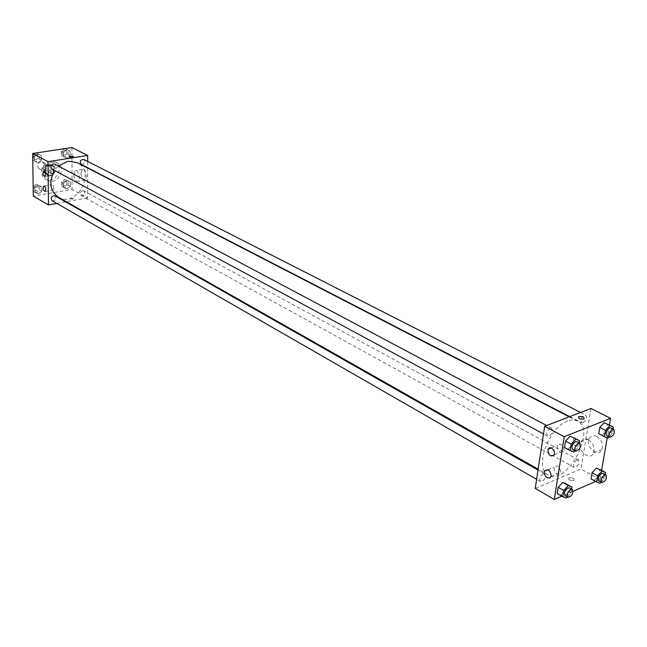 <?xml version="1.0" encoding="UTF-8"?>
<svg xmlns="http://www.w3.org/2000/svg" width="647" height="647" viewBox="0 0 647 647"><rect width="100%" height="100%" fill="white"/><g stroke="black" fill="none" stroke-linecap="round" stroke-linejoin="round"><path stroke-width="0.49" stroke-dasharray="3.23 2.43" d="M40.866 161.701C37.251 163.529 36.653 165.867 39.079 168.697C43.98 168.463 45.193 166.222 42.71 161.993L40.866 161.701M47.255 165.131C43.624 166.983 43.017 169.336 45.452 172.175C50.369 171.932 51.59 169.684 49.107 165.43L47.255 165.131M51.153 165.495L51.202 170.881L49.827 172.603L44.845 173.412L43.43 172.134L43.365 166.732L44.748 165.001L49.746 164.209L53.305 166.651L53.353 172.045L51.202 170.881M43.43 172.134L45.573 173.307L45.516 167.896L43.365 166.732M51.897 165.365L49.746 164.209L51.906 165.365L46.899 166.158L44.748 165.001M46.899 166.158L45.516 167.896M45.573 173.307L46.988 174.585L44.845 173.412M53.353 172.045L51.978 173.776L46.988 174.585M53.305 166.651L51.906 165.365M44.562 170.759C45.436 165.972 47.918 164.095 52.027 165.122C57.462 167.735 51.954 177.917 46.794 174.795L44.562 170.759M45.638 171.342L47.87 175.377C53.03 178.507 58.545 168.317 53.111 165.705L50.474 165.284C47.514 166.069 45.905 168.091 45.638 171.342M51.978 173.776L49.827 172.603M50.434 161.046C42.063 161.912 38.48 175.758 45.702 179.219C55.011 184.888 64.975 166.489 55.141 161.79L50.434 161.046M52.601 162.203C44.222 163.068 40.632 176.946 47.854 180.408C57.171 186.093 67.167 167.638 57.316 162.939L52.601 162.203M71.946 147.54L72.068 189.409L33.296 196.09M38.076 162.68L34.558 161.054L34.501 156.72L37.963 154.01L41.465 155.652L41.521 159.979L38.076 162.68L34.558 161.054L34.501 156.72L37.963 154.01L41.465 155.652L41.521 159.979L38.076 162.68L32.415 159.898M38.375 185.382L41.845 186.934L41.893 191.18L38.48 193.89L35.003 192.353L34.946 188.091L38.375 185.382L41.845 186.934L41.893 191.18L38.48 193.89L35.003 192.353L34.946 188.091L38.375 185.382L36.232 184.169L39.702 185.721L39.758 189.959L36.353 192.66L32.876 191.124M66.989 180.586L70.345 182.13L70.361 186.32L67.029 188.989L63.665 187.468L63.641 183.263L66.989 180.586L70.345 182.13L70.361 186.32L67.029 188.989L63.665 187.468L63.641 183.263L66.989 180.586L64.813 179.405L68.17 180.95L68.186 185.131L64.854 187.792L61.497 186.271L61.473 182.066L64.813 179.405M66.851 149.627L70.24 151.252L70.256 155.523L66.892 158.183L63.495 156.574L63.479 152.288L66.851 149.627L70.24 151.252L70.256 155.523L66.892 158.183L63.495 156.574L63.479 152.288L66.851 149.627L64.854 148.608L68.04 150.136L68.056 154.398L64.7 157.051L61.311 155.442L61.287 151.163L64.449 148.673M73.273 198.653L69.641 198.831L73.507 199.074L73.273 198.653M87.668 168.034L87.612 197.95L72.068 189.409M87.612 197.95L66.39 201.727M65.582 201.872L56.855 203.425M73.273 198.645L73.507 199.066L69.641 198.831L73.273 198.645M80.875 173.275C81.336 177.982 82.727 180.27 85.04 180.125C88.291 178.831 85.501 167.573 82.371 169.368L80.875 173.275M87.677 161.418L87.668 167.743M73.693 174.455L75.173 170.541C78.279 168.746 81.085 180.044 77.85 181.338C75.545 181.475 74.162 179.179 73.693 174.455M70.822 156.833L69.496 157.261L69.722 157.65L73.402 157.504L72.068 156.841M53.814 188.22C53.564 185.835 52.884 184.67 51.752 184.735C50.668 187.323 51.129 189.134 53.119 190.161L53.814 188.22M53.693 173.17C53.442 170.792 52.763 169.627 51.639 169.684C50.523 172.264 50.967 174.092 52.973 175.151L53.693 173.17M81.263 164.435L82.541 164.629C85.194 163.23 85.614 161.507 83.811 159.445M52.261 200.788C55.844 200.667 56.774 199.041 55.068 195.904M52.059 169.085C55.682 168.883 56.58 167.209 54.736 164.079M82.533 190.655C79.953 192.013 79.508 193.704 81.198 195.726C84.676 195.523 85.566 193.898 83.859 190.857L82.533 190.655M58.351 165.996L54.542 170.428M58.392 197.189C76.726 208.544 96.654 171.746 77.13 162.591M567.556 421.116C548.486 427.263 533.84 468.614 548.284 474.938C566.4 486.617 597.141 429.859 577.456 421.068C574.665 419.66 571.374 419.677 567.556 421.116M583.052 422.782L581.669 422.79C580.343 418.844 581.677 416.272 585.689 415.067C587.225 417.614 586.352 420.186 583.052 422.782M543.245 473.911C539.954 476.475 539.032 479.015 540.496 481.546C544.588 480.511 546.028 477.963 544.806 473.895L543.245 473.911M550.257 428.241C546.869 430.853 545.963 433.474 547.54 436.094C551.729 434.97 553.128 432.35 551.754 428.249L550.257 428.241M576.97 459.912C573.76 462.443 572.87 464.95 574.293 467.417C578.224 466.309 579.599 463.802 578.402 459.888L576.97 459.912M590.978 408.483L580.933 469.059L535.239 488.372M602.155 435.237L606.627 430.506L607.711 424.222L606.627 430.506L602.155 435.237L598.726 433.692L607.816 438.165M594.456 480.236L598.887 475.505L599.931 469.407L598.887 475.505L594.456 480.236L591.051 478.893L600.012 483.301M560.787 494.858L565.373 489.989L566.376 483.786L565.373 489.989L560.787 494.858L557.172 493.54L560.787 494.858L566.335 498.061M601.613 470.312L600.02 479.548L595.669 481.441M573.137 491.251L561.782 496.192M609.425 425.087L607.209 437.898M572.781 444.157L573.824 437.752L572.781 444.157L568.139 449.026L572.781 444.157L578.458 447.19L574.957 450.87M564.499 447.498L568.139 449.026L564.499 447.498M560.65 471.873C559.59 466.204 557.382 464.643 554.026 467.174C554.358 473.272 556.493 475.116 560.423 472.69L560.65 471.873M564.119 450.094C563.068 444.408 560.836 442.847 557.439 445.435C557.73 451.59 559.873 453.426 563.877 450.959L564.119 450.094M596.809 436.474C593.339 434.938 590.792 435.69 589.142 438.723C585.017 446.851 598.596 458.254 602.009 449.398C603.376 444.133 601.645 439.823 596.809 436.474M600.02 479.548L580.933 469.059M568.956 477.761L568.664 477.915C568.406 480.034 570.177 480.818 573.978 480.268C574.423 478.303 572.749 477.47 568.956 477.761C572.749 477.47 574.423 478.303 573.978 480.268C570.177 480.818 568.406 480.034 568.664 477.907L568.956 477.753M588.447 439.855C593.283 443.235 595.022 447.57 593.663 452.868C590.266 461.748 576.679 450.255 580.796 442.095C582.437 439.054 584.985 438.31 588.447 439.855M613.073 429.01L612.305 433.417L609.013 436.903M606.854 435.787C610.865 434.533 612.232 431.905 610.946 427.926M612.305 433.417L606.627 430.506M605.155 474.445L604.444 478.545L601.063 482.169M598.968 481.02C602.899 479.848 604.298 477.292 603.15 473.353M604.444 478.545L598.887 475.505M579.17 442.815L578.458 447.19M572.692 449.649C576.881 448.46 578.305 445.791 576.987 441.658M573.8 452.083L568.139 449.026M571.592 489.1L570.929 493.16L567.338 496.985M565.146 495.715C569.239 494.623 570.694 492.027 569.53 487.927M570.929 493.16L565.373 489.989M64.668 150.144C62.047 151.495 61.635 153.193 63.43 155.231C66.916 154.965 67.749 153.331 65.913 150.33L64.668 150.144C62.039 151.487 61.627 153.185 63.422 155.223C66.908 154.956 67.741 153.323 65.905 150.33L64.66 150.136M66.892 158.183L64.7 157.051M63.495 156.574L61.311 155.442M63.479 152.288L61.287 151.163M70.24 151.252L68.04 150.136M70.256 155.523L68.056 154.398M64.821 181.006C62.274 182.333 61.837 183.991 63.519 185.988C66.965 185.802 67.838 184.217 66.14 181.217L64.821 181.006C62.266 182.325 61.829 183.983 63.511 185.98C66.956 185.802 67.83 184.209 66.131 181.209L64.813 181.006M67.029 188.989L64.854 187.792M63.665 187.468L61.497 186.271M63.641 183.263L61.473 182.066M70.345 182.13L68.17 180.95M70.361 186.32L68.186 185.131M32.698 155.296L35.593 153.032M36.022 152.967L39.305 154.504L39.362 158.822L35.925 161.524M35.828 154.52C33.167 155.862 32.738 157.577 34.542 159.647C38.133 159.469 39.006 157.828 37.17 154.738L35.828 154.52C33.159 155.862 32.73 157.569 34.534 159.647C38.124 159.461 38.998 157.828 37.162 154.73L35.82 154.52M34.558 161.054L32.771 160.092M34.501 156.72L32.706 155.757M37.963 154.01L35.997 152.967M41.465 155.652L39.305 154.504M41.521 159.979L39.362 158.822M33.159 186.603L36.232 184.169M36.256 185.794C33.668 187.104 33.215 188.778 34.906 190.808C38.448 190.711 39.37 189.118 37.663 186.029L36.256 185.794M38.48 193.89L36.353 192.66M35.003 192.353L33.223 191.326M34.946 188.091L33.167 187.072M41.845 186.934L39.702 185.721M41.893 191.18L39.758 189.959M36.248 185.786C33.66 187.096 33.207 188.77 34.898 190.8C38.44 190.703 39.362 189.11 37.655 186.021L36.248 185.786M39.079 168.697L45.452 172.175M42.71 161.993L49.107 165.43M53.111 165.705L52.027 165.122M47.87 175.377L46.794 174.795M46.924 174.553L44.789 173.38M57.316 162.939L55.141 161.79M47.854 180.408L45.702 179.219M82.371 169.368L75.173 170.541M85.04 180.125L77.85 181.338M69.488 156.372L69.496 157.261M73.402 156.412L73.402 157.504M45.153 191.52L53.119 190.161M44.142 186.012L51.752 184.735M44.966 176.461L52.973 175.151M43.98 170.913L51.639 169.684M577.456 421.068L569.247 416.83M548.284 474.938L538.142 469.188M569.748 416.636L581.669 422.79M580.594 412.471L585.689 415.067M544.806 473.895L538.013 470.046M540.496 481.546L536.606 479.306M551.754 428.249L546.618 425.516M547.54 436.094L543.488 433.911M578.402 459.888L83.859 190.857M574.293 467.417L81.198 195.726M551.009 476.637L560.423 472.69M547.839 469.73L554.026 467.174M554.414 454.792L563.877 450.959M551.333 447.878L557.439 445.435M589.142 438.723L580.796 442.095M602.009 449.398L593.663 452.868"/><path stroke-width="0.97" d="M56.855 203.425L48.468 204.921L33.296 196.09L32.673 153.476L71.946 147.54L87.693 155.458L87.677 161.418M66.39 201.727L65.582 201.872M69.722 156.558L73.402 156.412L69.722 156.558M48.468 204.921L48.032 161.661L32.673 153.476M48.032 161.661L87.693 155.458M72.068 156.841L70.822 156.833M45.84 189.579L45.153 191.52C43.171 190.485 42.71 188.673 43.786 186.069C44.902 186.012 45.589 187.185 45.84 189.579M45.678 174.472L44.966 176.461C42.977 175.394 42.524 173.558 43.632 170.97C44.748 170.913 45.427 172.086 45.678 174.472M580.594 412.471L83.811 159.445C80.293 159.744 79.444 161.41 81.263 164.435L569.748 416.636M538.013 470.046L55.068 195.904L53.652 195.677C51.024 197.028 50.563 198.726 52.261 200.788L536.606 479.306M546.618 425.516L54.736 164.079L53.377 163.861C50.684 165.244 50.248 166.983 52.059 169.085L543.488 433.911M569.247 416.83L77.13 162.591L68.072 161.216L58.351 165.996M54.542 170.428C48.549 181.799 49.835 190.719 58.392 197.189L538.142 469.188M544.653 426.276L535.239 488.372L554.277 499.46L564.233 436.701L544.653 426.276L590.978 408.483L610.59 418.342L609.425 425.087M547.192 477.737C544.798 475.949 543.933 473.725 544.612 471.073C547.952 468.533 550.16 470.118 551.236 475.82L549.748 478.012L547.192 477.737M551.786 448.088L554.277 451.056L554.414 454.792C550.427 457.267 548.284 455.407 547.977 449.22L549.538 447.756L551.786 448.088M599.793 427.384L598.726 433.692L599.793 427.384L604.306 422.637L599.793 427.384L605.487 430.304L610 425.532L613.405 427.109L613.073 429.01M607.711 424.222L613.405 427.109M592.094 472.763L591.051 478.893L592.094 472.763L596.55 468.016L592.094 472.763L597.666 475.82L602.131 471.048L605.511 472.431L605.155 474.445M599.931 469.407L605.511 472.431M558.167 487.296L557.172 493.54L558.167 487.296L562.785 482.411L558.167 487.296L563.731 490.483L568.357 485.573L571.948 486.932L571.592 489.1M566.376 483.786L562.785 482.411L571.948 486.932M564.233 436.701L610.59 418.342M595.669 481.441L573.137 491.251M561.782 496.192L554.277 499.46M607.209 437.898L601.613 470.312M570.201 436.191L565.527 441.068L564.499 447.498L565.527 441.068L570.201 436.191L579.51 440.769L579.17 442.815M583.772 419.038C579.906 419.288 578.175 418.504 578.596 416.676C582.462 416.167 584.281 416.911 584.055 418.9L583.772 419.038C579.898 419.288 578.175 418.504 578.596 416.676L578.596 416.676C582.462 416.175 584.281 416.911 584.055 418.9M609.013 436.903L607.816 438.165L604.395 436.628L605.487 430.304M613.809 429.39L610.946 427.926L609.587 427.95C606.271 430.603 605.357 433.215 606.854 435.787L609.709 437.267C613.72 435.997 615.087 433.369 613.809 429.39L612.45 429.414C609.134 432.075 608.22 434.687 609.709 437.267M604.395 436.628L598.726 433.692M610 425.532L604.306 422.637M601.063 482.169L600.012 483.301L596.615 481.958L597.666 475.82M605.956 474.874L603.15 473.353L601.726 473.394C598.499 475.998 597.585 478.537 598.968 481.02L601.767 482.557C605.697 481.384 607.096 478.82 605.956 474.874L604.533 474.922C601.306 477.526 600.384 480.074 601.767 482.557M596.615 481.958L591.051 478.893M602.131 471.048L596.55 468.016M574.957 450.87L573.8 452.083L570.169 450.563L571.212 444.109L575.895 439.208M579.849 443.179L576.987 441.658L575.498 441.675C572.085 444.352 571.147 447.012 572.692 449.649L575.547 451.185C579.728 449.988 581.16 447.32 579.849 443.179L578.353 443.195C574.94 445.88 574.002 448.549 575.547 451.185M570.169 450.563L564.499 447.498M571.212 444.109L565.527 441.068M579.51 440.769L573.824 437.752M567.338 496.985L566.335 498.061L562.728 496.742L563.731 490.483M572.328 489.52L569.53 487.927L567.969 487.959C564.661 490.596 563.715 493.176 565.146 495.715L567.937 497.325C572.029 496.225 573.493 493.621 572.328 489.52L570.775 489.553C567.459 492.197 566.513 494.785 567.937 497.325M562.728 496.742L557.172 493.54M568.357 485.573L562.785 482.411M32.771 160.092L32.698 155.296M35.593 153.032L36.022 152.967M33.223 191.326L33.159 186.603M544.612 471.073L547.839 469.73M547.977 449.22L551.333 447.878"/></g></svg>
